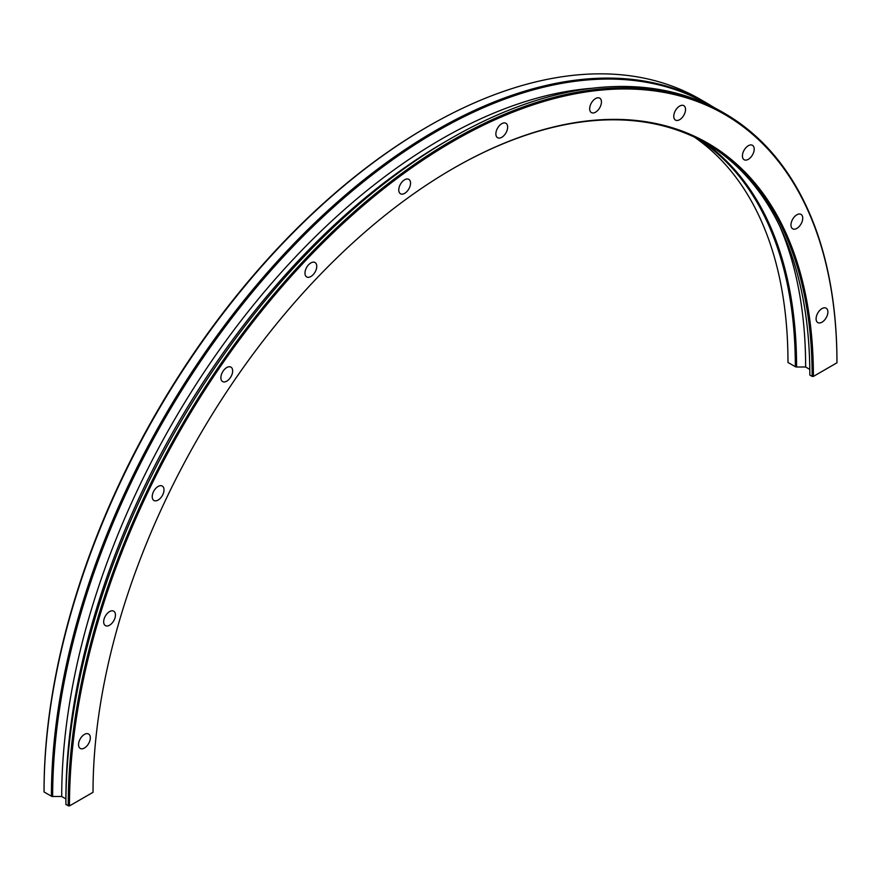<?xml version="1.0" encoding="UTF-8"?>
<svg xmlns="http://www.w3.org/2000/svg" width="881" height="881" viewBox="0 0 881 881"><rect width="100%" height="100%" fill="white"/><g stroke="black" fill="none" stroke-linecap="round" stroke-linejoin="round"><path stroke-width="1.32" d="M84.433 748.013A8.325 4.812 120 0 0 89.873 740.679A8.325 4.812 120 0 0 88.596 734.005A8.325 4.812 120 0 0 84.433 734.413A8.325 4.812 120 0 0 78.993 741.758A8.325 4.812 120 0 0 80.259 748.432A8.325 4.812 120 0 0 84.433 748.013M109.563 625.202A8.325 4.812 120 0 0 115.004 617.867A8.325 4.812 120 0 0 113.726 611.194A8.325 4.812 120 0 0 109.563 611.601A8.325 4.812 120 0 0 104.123 618.936A8.325 4.812 120 0 0 105.401 625.62A8.325 4.812 120 0 0 109.563 625.202M158.106 500.067A8.325 4.812 120 0 0 163.558 492.732A8.325 4.812 120 0 0 162.28 486.059A8.325 4.812 120 0 0 158.106 486.466A8.325 4.812 120 0 0 152.666 493.812A8.325 4.812 120 0 0 153.944 500.485A8.325 4.812 120 0 0 158.106 500.067M226.769 381.143A8.325 4.812 120 0 0 232.21 373.808A8.325 4.812 120 0 0 230.932 367.135A8.325 4.812 120 0 0 226.769 367.542A8.325 4.812 120 0 0 221.329 374.888A8.325 4.812 120 0 0 222.607 381.561A8.325 4.812 120 0 0 226.769 381.143M310.861 276.535A8.325 4.812 120 0 0 316.301 269.19A8.325 4.812 120 0 0 315.035 262.516A8.325 4.812 120 0 0 310.861 262.934A8.325 4.812 120 0 0 305.421 270.269A8.325 4.812 120 0 0 306.698 276.942A8.325 4.812 120 0 0 310.861 276.535M404.654 193.357A8.325 4.812 120 0 0 410.094 186.023A8.325 4.812 120 0 0 408.817 179.35A8.325 4.812 120 0 0 404.654 179.757A8.325 4.812 120 0 0 399.214 187.102A8.325 4.812 120 0 0 400.492 193.776A8.325 4.812 120 0 0 404.654 193.357M501.763 137.304A8.325 4.812 120 0 0 507.203 129.959A8.325 4.812 120 0 0 505.925 123.285A8.325 4.812 120 0 0 501.763 123.703A8.325 4.812 120 0 0 496.322 131.038A8.325 4.812 120 0 0 497.6 137.711A8.325 4.812 120 0 0 501.763 137.304M595.556 112.173A8.325 4.812 120 0 0 600.996 104.828A8.325 4.812 120 0 0 599.719 98.154A8.325 4.812 120 0 0 595.556 98.573A8.325 4.812 120 0 0 590.116 105.907A8.325 4.812 120 0 0 591.393 112.581A8.325 4.812 120 0 0 595.556 112.173M679.647 119.684A8.325 4.812 120 0 0 685.088 112.339A8.325 4.812 120 0 0 683.81 105.665A8.325 4.812 120 0 0 679.647 106.083A8.325 4.812 120 0 0 674.207 113.418A8.325 4.812 120 0 0 675.485 120.091A8.325 4.812 120 0 0 679.647 119.684M748.31 159.318A8.325 4.812 120 0 0 753.751 151.984A8.325 4.812 120 0 0 752.473 145.31A8.325 4.812 120 0 0 748.31 145.717A8.325 4.812 120 0 0 742.87 153.063A8.325 4.812 120 0 0 744.137 159.736A8.325 4.812 120 0 0 748.31 159.318M796.853 228.399A8.325 4.812 120 0 0 802.294 221.054A8.325 4.812 120 0 0 801.016 214.38A8.325 4.812 120 0 0 796.853 214.799A8.325 4.812 120 0 0 791.413 222.133A8.325 4.812 120 0 0 792.691 228.807A8.325 4.812 120 0 0 796.853 228.399M821.984 322.193A8.325 4.812 120 0 0 827.435 314.847A8.325 4.812 120 0 0 826.158 308.174A8.325 4.812 120 0 0 821.984 308.592A8.325 4.812 120 0 0 816.544 315.927A8.325 4.812 120 0 0 817.821 322.6A8.325 4.812 120 0 0 821.984 322.193M592.263 88.254A536.639 309.837 120 0 0 441.183 139.253A536.639 309.837 120 0 0 61.714 796.501L65.899 798.913L65.899 804.573L69.467 805.917L93.023 792.316A509.372 294.089 120 0 1 453.208 168.458L453.208 168.458A509.372 294.089 120 0 1 813.394 376.418L812.15 376.418A508.502 293.582 120 0 0 706.837 143.625A508.502 293.582 120 0 0 452.889 168.634M51.406 796.204A543.566 313.834 120 0 1 435.776 130.476A543.566 313.834 120 0 1 707.553 103.551L700.197 99.3A543.566 313.834 120 0 0 428.408 126.225L428.408 126.225A543.566 313.834 120 0 0 44.05 791.953L51.406 796.204A1.751 1.013 0 0 0 52.651 796.501L61.714 796.501M427.175 126.941L428.397 126.225L427.164 126.941A541.815 312.821 120 0 0 427.164 126.941A541.815 312.821 120 0 0 44.05 790.521L44.05 791.953M809.793 369.392L805.641 367.003L796.578 367.003A1.751 1.013 180 0 1 795.334 366.705L787.977 362.454A508.502 293.582 120 0 0 694.459 137.15M813.394 376.418L836.95 362.807L836.95 362.091A543.566 313.834 120 0 0 724.369 113.264L722.046 111.909A543.566 313.834 120 0 0 450.257 138.835L450.257 138.835A543.566 313.834 120 0 0 65.899 804.573M724.369 113.264A543.566 313.834 120 0 0 452.592 140.178A543.566 313.834 120 0 0 68.222 805.917M65.899 798.913A536.639 309.837 120 0 1 445.357 141.665L450.246 138.846M836.95 362.807A542.696 313.328 120 0 0 453.208 141.257A542.696 313.328 120 0 0 69.467 805.917M805.641 367.003A515.429 297.58 120 0 0 779.971 226.67M812.15 376.418L809.826 375.064A508.502 293.582 120 0 0 705.67 142.964M709.844 105.478A543.059 313.537 120 0 0 436.646 131.401A543.059 313.537 120 0 0 52.651 796.501M796.578 367.003A509.009 293.88 120 0 0 702.939 141.445M795.334 366.705A508.502 293.582 120 0 0 698.292 139.022M707.553 103.551L714.711 107.9M445.357 141.665L450.257 138.835"/></g></svg>
